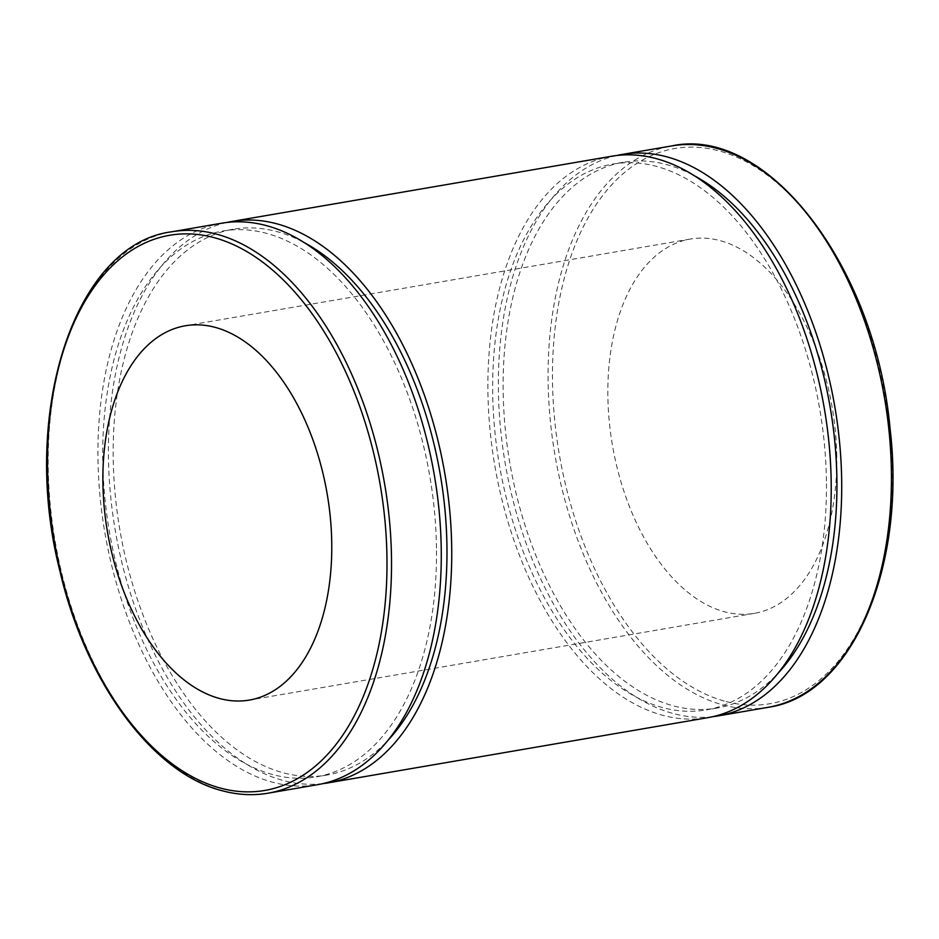 <?xml version="1.0" encoding="UTF-8"?>
<svg xmlns="http://www.w3.org/2000/svg" width="939" height="939" viewBox="0 0 939 939"><rect width="100%" height="100%" fill="white"/><g stroke="black" fill="none" stroke-linecap="round" stroke-linejoin="round"><path stroke-width="0.7" stroke-dasharray="4.7 3.52" d="M221.381 223.259A284.81 167.201 -99.7 0 0 104.792 532.26A284.81 167.201 -99.7 0 0 317.781 784.652M616.594 155.534A284.81 167.201 -99.7 0 0 505.217 463.49A284.81 167.201 -99.7 0 0 712.959 716.645M836.719 456.448A189.866 111.471 -99.7 0 0 690.142 239.081A189.866 111.471 -99.7 0 0 612.416 445.086A189.866 111.471 -99.7 0 0 754.416 613.343A189.866 111.471 -99.7 0 0 836.719 456.448M693.029 175.041A276.899 162.564 -99.7 0 0 623.156 162.294A276.899 162.564 -99.7 0 0 509.795 462.704A276.899 162.564 -99.7 0 0 716.88 708.088A276.899 162.564 -99.7 0 0 778.501 672.758M826.426 481.085A276.899 162.564 -99.7 0 0 612.674 164.09A276.899 162.564 -99.7 0 0 499.325 464.5A276.899 162.564 -99.7 0 0 706.398 709.896A276.899 162.564 -99.7 0 0 826.426 481.085M611.336 156.297A284.81 167.201 -99.7 0 0 494.747 465.286A284.81 167.201 -99.7 0 0 707.736 717.689M226.639 222.496A284.81 167.201 -99.7 0 0 115.262 530.453A284.81 167.201 -99.7 0 0 322.993 783.619M303.074 242.004A276.899 162.564 -99.7 0 0 233.189 229.257A276.899 162.564 -99.7 0 0 119.84 529.666A276.899 162.564 -99.7 0 0 326.925 775.062A276.899 162.564 -99.7 0 0 388.546 739.721M436.471 548.047A276.899 162.564 -99.7 0 0 222.719 231.053A276.899 162.564 -99.7 0 0 109.37 531.474A276.899 162.564 -99.7 0 0 316.443 776.858A276.899 162.564 -99.7 0 0 436.471 548.047M171.637 231.804A284.81 167.201 -99.7 0 0 50.166 503.903A284.81 167.201 -99.7 0 0 223.728 790.955A284.81 167.201 -99.7 0 0 268.049 793.197M767.961 707.349A284.81 167.201 80.3 0 1 723.64 705.107A284.81 167.201 80.3 0 1 550.078 418.055A284.81 167.201 80.3 0 1 671.549 145.956M726.129 701.574A281.641 165.346 -99.7 0 0 867.366 327.371A281.641 165.346 -99.7 0 0 573.353 249.704A281.641 165.346 -99.7 0 0 726.129 701.574M623.156 162.294L612.674 164.09M716.88 708.088L706.398 709.896M233.189 229.257L222.719 231.053M326.925 775.062L316.443 776.858M690.142 239.081L185.183 325.798M754.416 613.343L249.457 700.06"/><path stroke-width="1.41" d="M268.049 793.197L317.781 784.652A284.81 167.201 -99.7 0 0 441.236 549.303A284.81 167.201 -99.7 0 0 221.381 223.259L171.637 231.804C74.392 243.999 19.719 413.982 59.873 570.924C85.496 682.184 152.811 773.748 222.883 790.92C238.201 794.957 253.26 795.72 268.049 793.197A284.81 167.201 -99.7 0 0 391.493 557.848A284.81 167.201 -99.7 0 0 171.637 231.804M331.749 543.165A189.866 111.471 -99.7 0 0 185.183 325.798A189.866 111.471 -99.7 0 0 107.457 531.803A189.866 111.471 -99.7 0 0 249.457 700.06A189.866 111.471 -99.7 0 0 331.749 543.165M712.959 716.645A284.81 167.201 -99.7 0 0 718.218 715.894A284.81 167.201 -99.7 0 0 841.673 480.545A284.81 167.201 -99.7 0 0 621.818 154.489A284.81 167.201 -99.7 0 0 616.594 155.534M778.501 672.758A276.899 162.564 -99.7 0 0 836.895 479.277A276.899 162.564 -99.7 0 0 693.029 175.041M322.993 783.619A284.81 167.201 -99.7 0 0 328.263 782.856L707.736 717.689A284.81 167.201 -99.7 0 0 831.191 482.341A284.81 167.201 -99.7 0 0 611.336 156.297L231.851 221.463A284.81 167.201 -99.7 0 0 226.639 222.496M328.263 782.856A284.81 167.201 -99.7 0 0 451.706 547.507A284.81 167.201 -99.7 0 0 231.851 221.463M388.546 739.721A276.899 162.564 -99.7 0 0 446.941 546.252A276.899 162.564 -99.7 0 0 303.074 242.004M221.158 788.291A281.641 165.346 80.3 0 1 68.394 336.42A281.641 165.346 80.3 0 1 362.395 414.087A281.641 165.346 80.3 0 1 221.158 788.291M767.961 707.349C851.72 695.752 906.687 567.637 890.043 428.36C875.547 267.016 767.304 125.016 671.549 145.956A284.81 167.201 80.3 0 1 891.404 472A284.81 167.201 80.3 0 1 767.961 707.349L718.218 715.894M671.549 145.956L621.818 154.489"/></g></svg>
